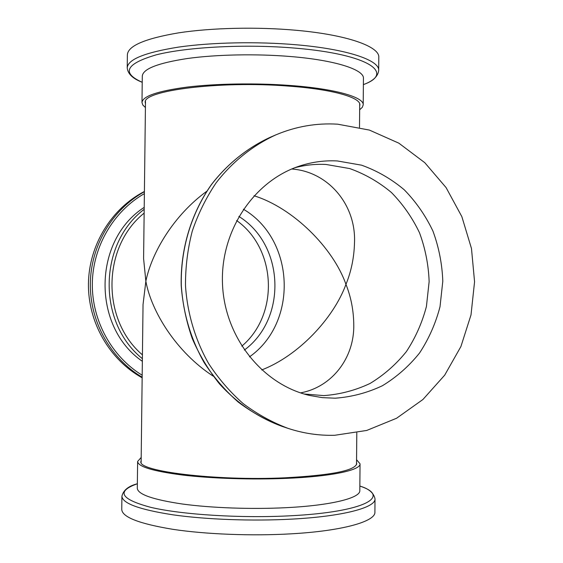 <?xml version="1.0" encoding="UTF-8"?>
<svg xmlns="http://www.w3.org/2000/svg" width="563" height="563" viewBox="0 0 563 563"><rect width="100%" height="100%" fill="white"/><g stroke="black" fill="none" stroke-linecap="round" stroke-linejoin="round"><path stroke-width="0.84" d="M249.451 356.879C298.411 322.55 294.998 239.416 243.392 209.218C294.998 239.416 298.411 322.55 249.451 356.879M145.493 101.558L143.593 258.621L145.859 281.211C151.75 252.576 173.601 215.369 206.846 191.209M261.711 369.94C298.263 355.865 333.409 318.616 345.964 284.378C351.031 297.123 353.634 310.607 353.768 324.83C354.43 357.899 331.952 387.168 300.529 392.868M213.243 376.175C176.212 352.156 151.299 311.381 145.859 281.211L143.037 304.541L141.13 462.364M291.697 169.013C327.617 171.419 356.238 204.2 354.5 242.808C354.106 257.495 351.263 271.352 345.964 284.378C333.127 247.734 292.908 207.817 254.019 195.762M121.918 496.207L121.756 509.466C122.178 517.13 139.195 523.745 172.785 529.311C205.84 534.322 252.041 536.131 291.409 533.815C343.057 530.888 375.704 521.359 374.902 512.119L375.014 498.86C375.824 507.516 343.191 516.419 291.557 519.128C252.203 521.268 206.009 519.543 172.961 514.828C139.371 509.592 122.354 503.385 121.918 496.214C123.311 490.225 128.455 486.073 137.344 483.758C115.929 491.337 120.461 499.219 150.94 507.39C182.25 514.73 241.344 518.439 290.874 515.757C365.204 511.978 391.735 496.341 359.856 486.087C368.723 488.607 373.776 492.864 375.014 498.86M141.186 457.459L137.618 461.484C138.09 466.706 153.073 471.224 182.567 475.045C211.526 478.494 251.788 479.817 286.236 478.367C331.607 476.53 360.749 470.147 360.046 463.813L356.562 459.711M141.151 460.485L140.947 461.421C136.802 471.168 215.129 481.098 285.019 477.804C331.255 475.285 355.154 470.577 356.717 463.68L356.534 462.744M137.618 461.484L137.295 488.255C137.752 494.342 152.735 499.592 182.236 503.998C211.202 507.967 251.478 509.438 285.948 507.685C331.34 505.461 360.503 497.974 359.813 490.584L360.046 463.813M378.688 70.431L378.793 57.356C379.765 46.645 347.533 34.864 296.356 30.303C257.347 26.735 211.47 27.791 178.548 32.858C145.071 38.551 128.019 45.842 127.386 54.724L127.224 67.799C127.857 59.389 144.909 52.5 178.394 47.123C211.315 42.352 257.192 41.38 296.215 44.773C347.399 49.122 379.645 60.297 378.688 70.431C378.019 76.455 372.917 81.178 363.381 84.612M359.658 109.764L362.29 107.357L363.205 104.859C364.022 97.174 335.175 88.75 290.128 85.47C255.926 82.916 215.889 83.584 187.015 87.103C157.605 91.058 142.594 96.203 141.982 102.543L142.84 105.056L145.423 107.519M359.694 106.076L359.891 104.943C360.679 97.469 332.599 89.306 288.903 86.132C219.535 80.516 141.44 90.756 145.289 102.691L145.465 103.831M363.205 104.859L363.438 78.398C364.261 69.685 335.435 60.178 290.417 56.518C256.228 53.675 216.206 54.491 187.345 58.517C157.936 63.042 142.925 68.897 142.298 76.082L141.982 102.543M334.823 435.269C318.932 435.727 303.267 433.404 287.834 428.295C272.013 422.292 257.143 414.072 243.223 403.643C230.056 392.052 218.543 378.716 208.676 363.628C195.248 340.017 187.282 313.253 185.487 285.547C185.41 267.031 187.669 248.881 192.272 231.111C198.155 213.813 206.086 197.754 216.058 182.933C232.28 161.848 252.773 145.465 275.793 134.895C295.864 126.436 316.49 122.868 337.673 124.184L369.363 130.067L398.85 143.164L424.791 162.693L446.086 187.592L461.857 216.649L471.477 248.508L474.567 281.753L471.006 314.921L460.914 346.534L444.679 375.176L422.933 399.491L396.577 418.253L366.752 430.442L334.823 435.269M337.343 160.948L361.58 165.177C377.168 170.779 391.391 178.978 404.234 189.78C416.015 201.843 425.579 215.615 432.94 231.083C438.866 247.22 442.152 263.927 442.8 281.204L440.013 306.744C435.671 323.387 428.858 338.799 419.569 352.987C409.012 366.154 396.634 377.062 382.446 385.711C367.463 392.819 351.706 396.985 335.161 398.203L322.289 397.633L309.516 395.437C262.421 384.543 224.56 337.272 222.498 284.034C220.189 230.795 254.047 180.582 300.093 165.874C312.303 161.933 324.717 160.293 337.343 160.948M294.85 167.732C305.118 165.015 315.498 163.924 325.984 164.459L349.679 168.555C364.93 174.002 378.843 181.983 391.412 192.497C402.932 204.249 412.292 217.67 419.498 232.751C425.297 248.48 428.513 264.765 429.14 281.613L426.416 306.504C422.159 322.733 415.48 337.758 406.387 351.586C396.056 364.416 383.945 375.042 370.06 383.459C355.408 390.377 339.996 394.424 323.824 395.599L304.14 394.009M144.409 191.462C111.509 208.43 88.961 244.961 88.433 283.682C87.955 322.402 109.581 359.757 142.15 377.801M241.78 346.168C279.368 314.626 276.665 248.874 236.622 220.527M144.191 209.309C98.328 243.772 97.265 322.627 142.383 358.673M144.142 213.103C102.051 246.721 101.073 319.791 142.432 354.866M144.212 207.367C92.916 240.288 91.748 326.631 142.355 361.305M244.363 350.059C287.419 318.271 284.392 244.581 238.874 216.438M363.381 84.605C395.261 73.26 369.173 54.28 295.469 48.158C246.362 43.879 187.627 46.898 156.345 54.808C125.859 63.725 121.158 72.88 142.228 82.289C132.741 78.644 127.738 73.809 127.224 67.799M270.472 137.175C247.678 147.64 227.41 163.833 211.385 184.636C191.131 213.363 180.315 249.289 181.209 285.722C182.63 303.9 186.318 321.522 192.279 338.602C199.457 355.105 208.556 370.243 219.57 384.001C237.241 403.418 258.769 417.901 282.344 426.465C266.721 420.533 252.041 412.426 238.304 402.137C225.306 390.701 213.94 377.548 204.2 362.685C190.836 339.039 183.207 313.387 181.321 285.722C180.427 249.24 191.251 213.286 211.498 184.565C227.508 163.777 247.741 147.612 270.472 137.175L275.793 134.895M144.381 193.63C113.536 211.238 92.825 246.446 92.311 283.541C91.868 320.643 111.685 356.604 142.186 375.232M144.402 191.716C112.459 209.316 90.847 245.419 90.319 283.548C89.855 321.677 110.559 358.568 142.157 377.217M359.715 103.796L359.504 127.393M356.801 432.792L356.52 464.616M282.344 426.465L287.834 428.295"/></g></svg>
